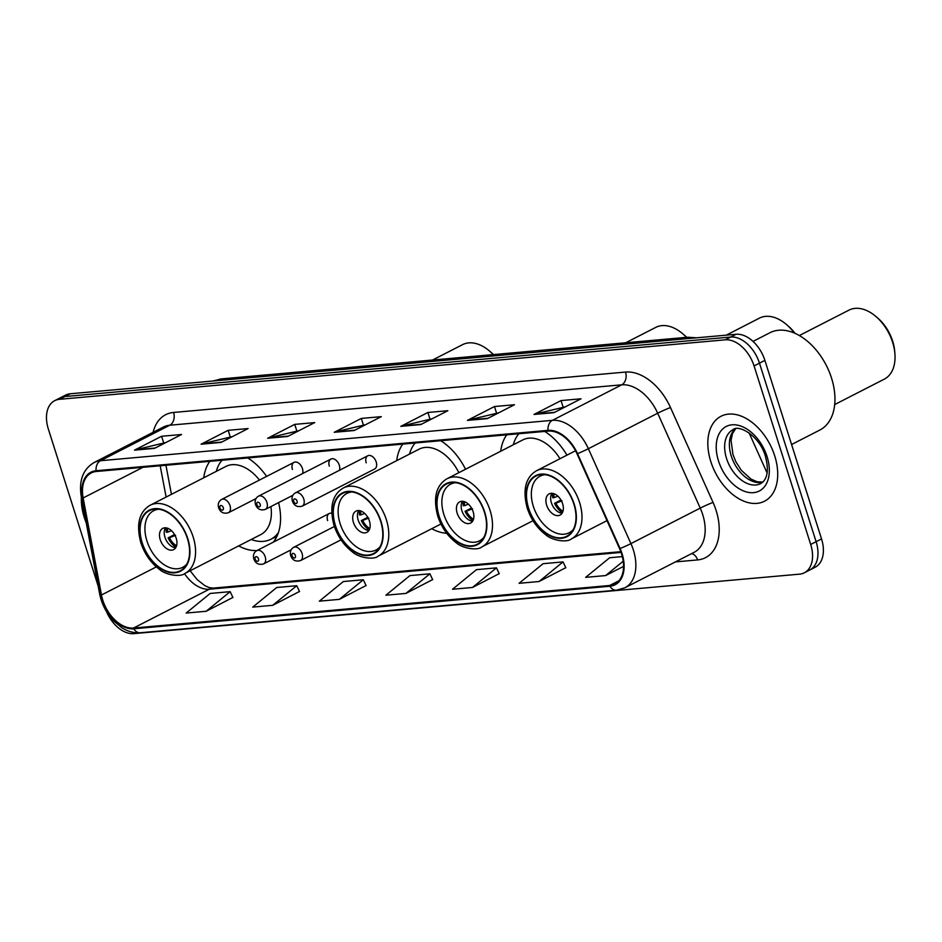 <?xml version="1.0" encoding="UTF-8"?>
<svg xmlns="http://www.w3.org/2000/svg" width="942" height="942" viewBox="0 0 942 942"><rect width="100%" height="100%" fill="white"/><g stroke="black" fill="none" stroke-linecap="round" stroke-linejoin="round"><path stroke-width="1.41" d="M266.61 476.405A52.693 33.936 -117.1 0 0 247.781 457.953M209.842 461.344A52.693 33.936 -117.1 0 0 203.778 477.771M465.536 469.257A52.693 33.936 -117.1 0 0 440.726 440.715M402.776 444.106A52.693 33.936 -117.1 0 0 396.712 460.65M566.931 455.163A52.693 33.936 -117.1 0 0 544.723 431.424M506.772 434.804A52.693 33.936 -117.1 0 0 500.72 451.23M367.804 455.763L295.388 492.866A7.454 4.804 62.9 0 1 303.771 499.048A7.454 4.804 62.9 0 1 302.182 506.137L374.598 469.034A7.454 4.804 -117.1 0 0 376.199 461.957A7.454 4.804 -117.1 0 0 367.804 455.763A7.454 4.804 -117.1 0 0 366.214 462.852M339.414 470.305A7.454 4.804 -117.1 0 0 339.308 465.254A7.454 4.804 -117.1 0 0 330.925 459.06A7.454 4.804 -117.1 0 0 329.323 466.137M302.535 473.602A7.454 4.804 -117.1 0 0 302.429 468.551A7.454 4.804 -117.1 0 0 294.034 462.357A7.454 4.804 -117.1 0 0 292.444 469.434M331.714 513.296A7.454 4.804 -117.1 0 0 329.229 513.52A7.454 4.804 -117.1 0 0 327.639 520.608M431.73 528.709A52.693 33.936 -117.1 0 0 446.72 533.29M238.679 545.901A52.693 33.936 -117.1 0 0 256.989 550.528M273.262 542.192A52.693 33.936 -117.1 0 0 278.573 502.628M106.458 611.511A29.826 19.205 -117.1 0 0 133.799 633.636L799.57 574.149A29.826 19.205 -117.1 0 0 804.327 572.795L815.148 567.249A29.826 19.205 -117.1 0 0 821.53 538.918L764.892 360.386A29.826 19.205 -117.1 0 0 736.079 334.28L70.297 393.768A29.826 19.205 -117.1 0 0 65.551 395.122L60.135 397.889A29.826 19.205 -117.1 0 1 64.88 396.547A29.826 19.205 -117.1 0 0 60.135 397.889L54.718 400.668A29.826 19.205 -117.1 0 0 48.336 428.999L98.156 586.054M804.327 572.795A29.826 19.205 -117.1 0 0 810.697 544.464L754.071 365.932L759.476 363.165A29.826 19.205 -117.1 0 0 730.662 337.048L64.88 396.547L730.662 337.048A29.826 19.205 -117.1 0 1 759.476 363.165L816.113 541.685L759.476 363.165L764.892 360.386M809.743 570.016A29.826 19.205 -117.1 0 0 816.113 541.685A29.826 19.205 -117.1 0 1 809.743 570.016M774.724 455.881A47.724 30.733 -117.1 0 0 721.019 416.27A47.724 30.733 -117.1 0 0 710.81 461.592A47.724 30.733 -117.1 0 0 764.527 501.215A47.724 30.733 -117.1 0 0 774.724 455.881A47.724 30.733 -117.1 0 0 721.019 416.27A47.724 30.733 -117.1 0 0 710.81 461.592A47.724 30.733 -117.1 0 0 764.527 501.215A47.724 30.733 -117.1 0 0 774.724 455.881M81.365 497.105A47.724 30.733 -117.1 0 0 84.309 517.582A47.724 30.733 -117.1 0 0 86.24 522.892A47.724 30.733 -117.1 0 1 84.309 517.582A47.724 30.733 -117.1 0 1 81.365 497.105M621.555 553.825A31.816 20.488 62.9 0 1 614.761 584.052A31.816 20.488 62.9 0 1 609.686 585.488L133.529 628.043A31.816 20.488 62.9 0 1 101.465 594.991L83.143 497.953A31.816 20.488 62.9 0 1 91.256 472.931A31.816 20.488 62.9 0 1 96.319 471.483L548.256 431.106A31.816 20.488 62.9 0 1 577.034 453.82L619.589 548.691A31.816 20.488 62.9 0 1 621.555 553.825M622.085 553.778A32.605 21.007 -117.1 0 0 620.083 548.515L577.517 453.644A32.605 21.007 -117.1 0 0 548.02 430.364L96.084 470.741A32.605 21.007 -117.1 0 0 82.578 497.871L100.9 594.908A32.605 21.007 -117.1 0 0 133.764 628.785L609.921 586.23A32.605 21.007 -117.1 0 0 622.085 553.778M206.157 611.276L230.154 591.658L210.184 593.448L186.186 613.054L206.157 611.276L232.91 597.428M272.733 605.317L296.73 585.712L276.76 587.49L252.762 607.107L272.733 605.317L299.485 591.482M339.32 599.371L363.318 579.754L343.335 581.544L319.338 601.161L339.32 599.371L366.061 585.535M539.048 581.52L563.045 561.915L543.075 563.693L519.077 583.31L539.048 581.52L565.801 567.685M472.472 587.478L496.469 567.861L476.499 569.651L452.501 589.256L472.472 587.478L499.225 573.631M405.896 593.425L429.893 573.808L409.911 575.597L385.914 595.203L405.896 593.425L432.649 579.589M754.071 365.932A29.826 19.205 -117.1 0 0 725.246 339.827L59.464 399.314A29.826 19.205 -117.1 0 0 54.718 400.668M201.082 444.2L228.164 430.329L248.135 428.551L221.064 442.41L201.082 444.2A7.948 5.888 84.9 0 1 202.059 443.835L221.723 442.069M134.506 450.146L161.577 436.276L181.559 434.498L154.476 448.368L134.506 450.146A7.948 5.888 84.9 0 1 135.483 449.781L155.147 448.027M400.821 426.349L427.892 412.478L447.862 410.7L420.791 424.571L400.821 426.349A7.948 5.888 84.9 0 1 401.798 425.984L421.463 424.23M467.397 420.403L494.468 406.532L514.45 404.754L487.367 418.613L467.397 420.403A7.948 5.888 84.9 0 1 468.374 420.038L488.038 418.272M533.973 414.456L561.043 400.585L581.026 398.796L553.955 412.667L533.973 414.456A7.948 5.888 84.9 0 1 534.95 414.08L554.614 412.325M267.669 438.254L294.74 424.383L314.71 422.593L287.64 436.464L267.669 438.254A7.948 5.888 84.9 0 1 268.635 437.877L288.299 436.122M334.245 432.296L361.316 418.436L381.286 416.647L354.216 430.518L334.245 432.296A7.948 5.888 84.9 0 1 335.222 431.931L354.887 430.176M622.344 556.616L609.651 557.746L585.653 577.364L605.624 575.574L623.557 566.389M361.316 418.436L363.365 424.901M365.567 424.701L335.222 431.931M294.74 424.383L296.789 430.847M298.991 430.647L268.635 437.877M561.043 400.585L563.104 407.05M565.294 406.85L534.95 414.08M494.468 406.532L496.516 412.996M498.718 412.808L468.374 420.038M427.892 412.478L429.941 418.954M432.142 418.754L401.798 425.984M161.577 436.276L163.637 442.752M165.827 442.552L135.483 449.781M228.164 430.329L230.213 436.794M232.403 436.605L202.059 443.835M429.893 573.808L432.696 579.695M496.469 567.861L499.272 573.749M563.045 561.915L565.848 567.79M605.624 575.574L623.227 561.197M363.318 579.754L366.12 585.641M296.73 585.712L299.544 591.588M230.154 591.658L232.957 597.546M573.89 504.17A33.806 21.772 -117.1 0 0 535.845 476.11A33.806 21.772 -117.1 0 0 528.615 508.221A33.806 21.772 -117.1 0 0 566.66 536.281A33.806 21.772 -117.1 0 0 573.89 504.17M573.313 529.463A31.816 20.488 62.9 0 1 569.145 532.772A31.816 20.488 62.9 0 1 533.337 506.36A31.816 20.488 62.9 0 1 540.131 476.146A31.816 20.488 62.9 0 1 545.253 474.697M562.621 503.746A11.928 7.689 -117.1 0 0 549.198 493.843A11.928 7.689 -117.1 0 0 546.643 505.171A11.928 7.689 -117.1 0 0 560.078 515.074A11.928 7.689 -117.1 0 0 562.621 503.746M551.906 493.29A11.928 7.689 -117.1 0 0 551.388 502.745A11.928 7.689 -117.1 0 0 562.103 513.202M562.409 512.695A15.908 10.244 62.9 0 1 554.532 503.334L560.973 500.037M562.986 511.27A13.918 8.961 62.9 0 1 555.898 503.205L554.532 503.334M561.985 500.779L555.898 503.205M553.99 493.714A13.918 8.961 62.9 0 0 554.12 497.635L552.766 497.753A15.908 10.244 62.9 0 1 552.495 493.337M554.12 497.635L557.864 496.14M791.586 444.518L819.834 430.047A54.683 35.219 -117.1 0 0 829.172 371.631A54.683 35.219 -117.1 0 0 778.681 330.242A54.683 35.219 -117.1 0 0 769.979 332.714L753.023 341.404M834.683 404.565L884.326 379.131A38.775 24.975 -117.1 0 0 894.9 353.65A38.775 24.975 -117.1 0 0 875.836 316.43A38.775 24.975 -117.1 0 0 855.148 308.364A38.775 24.975 -117.1 0 0 848.966 310.118L799.334 335.552M894.9 353.65L894.712 351.342A34.795 22.408 -117.1 0 0 877.603 317.937L875.836 316.43M484.412 512.165A33.806 21.772 -117.1 0 0 446.367 484.106A33.806 21.772 -117.1 0 0 439.137 516.216A33.806 21.772 -117.1 0 0 477.182 544.276A33.806 21.772 -117.1 0 0 484.412 512.165M559.972 458.719A38.281 24.657 -117.1 0 0 522.834 439.902L447.026 478.736A38.281 24.657 62.9 0 1 490.111 510.517A38.281 24.657 62.9 0 1 481.927 546.866C477.712 550.846 462.451 548.585 456.058 542.592C447.556 536.069 441.445 527.226 437.724 516.051C432.955 497.753 436.064 485.318 447.026 478.736M518.924 433.72A47.018 30.285 -117.1 0 0 513.26 444.812M483.823 537.458A31.816 20.488 62.9 0 1 479.666 540.767A31.816 20.488 62.9 0 1 443.847 514.356A31.816 20.488 62.9 0 1 450.653 484.141A31.816 20.488 62.9 0 1 455.775 482.693M473.143 511.742A11.928 7.689 -117.1 0 0 459.72 501.839A11.928 7.689 -117.1 0 0 457.164 513.166A11.928 7.689 -117.1 0 0 470.6 523.069A11.928 7.689 -117.1 0 0 473.143 511.742M462.428 501.285A11.928 7.689 -117.1 0 0 461.91 510.741A11.928 7.689 -117.1 0 0 472.625 521.197M472.931 520.69A15.908 10.244 62.9 0 1 465.054 511.329L471.495 508.032M473.496 519.266A13.918 8.961 62.9 0 1 466.408 511.2L465.054 511.329M472.507 508.774L466.408 511.2M464.5 501.709A13.918 8.961 62.9 0 0 464.642 505.63L463.287 505.748A15.908 10.244 62.9 0 1 463.017 501.332M464.642 505.63L468.386 504.135M794.318 333.044A38.775 24.975 -117.1 0 0 786.346 324.425A38.775 24.975 -117.1 0 0 765.669 316.359A38.775 24.975 -117.1 0 0 759.487 318.113L726.223 335.164M795.036 333.35A34.795 22.408 -117.1 0 0 788.113 325.932L786.346 324.425M380.686 521.432A33.806 21.772 -117.1 0 0 342.629 493.373A33.806 21.772 -117.1 0 0 335.411 525.483A33.806 21.772 -117.1 0 0 373.456 553.543A33.806 21.772 -117.1 0 0 380.686 521.432M458.848 472.684A38.281 24.657 -117.1 0 0 419.108 449.169L343.3 488.003A38.281 24.657 62.9 0 1 386.385 519.784A38.281 24.657 62.9 0 1 378.201 556.133C373.986 560.113 358.714 557.864 352.332 551.859C343.83 545.336 337.719 536.493 333.998 525.33C329.229 507.02 332.338 494.585 343.3 488.003M415.198 442.987A47.018 30.285 -117.1 0 0 409.535 454.079M380.097 546.725A31.816 20.488 62.9 0 1 375.929 550.034A31.816 20.488 62.9 0 1 340.121 523.622A31.816 20.488 62.9 0 1 346.927 493.408A31.816 20.488 62.9 0 1 352.049 491.959M369.417 521.008A11.928 7.689 -117.1 0 0 355.994 511.106A11.928 7.689 -117.1 0 0 353.438 522.433A11.928 7.689 -117.1 0 0 366.862 532.348A11.928 7.689 -117.1 0 0 369.417 521.008M358.69 510.552A11.928 7.689 -117.1 0 0 358.172 520.008A11.928 7.689 -117.1 0 0 368.899 530.476M369.205 529.957A15.908 10.244 62.9 0 1 361.328 520.596L367.757 517.299M369.77 528.533A13.918 8.961 62.9 0 1 362.682 520.479L361.328 520.596M368.781 518.041L362.682 520.479M360.774 510.976A13.918 8.961 62.9 0 0 360.916 514.897L359.561 515.015A15.908 10.244 62.9 0 1 359.291 510.611M360.916 514.897L364.66 513.402M686.447 337.342A38.775 24.975 -117.1 0 0 682.62 333.692A38.775 24.975 -117.1 0 0 661.932 325.626A38.775 24.975 -117.1 0 0 655.762 327.38L625.735 342.758M686.694 337.318A34.795 22.408 -117.1 0 0 684.387 335.199L682.62 333.692M251.231 539.472A47.018 30.285 -117.1 0 0 270.872 539.236L274.263 537.505A47.018 30.285 -117.1 0 0 277.278 535.598M270.872 539.236A47.018 30.285 -117.1 0 0 278.467 532.489M259.45 480.079A38.281 24.657 -117.1 0 0 225.892 466.443L150.096 505.265A38.281 24.657 62.9 0 1 193.181 537.046A38.281 24.657 62.9 0 1 184.997 573.395L260.793 534.573A38.281 24.657 -117.1 0 0 270.907 506.56M187.47 538.694A33.806 21.772 -117.1 0 0 149.425 510.635A33.806 21.772 -117.1 0 0 142.195 542.745A33.806 21.772 -117.1 0 0 180.252 570.805A33.806 21.772 -117.1 0 0 187.47 538.694M221.994 460.261A47.018 30.285 -117.1 0 0 216.33 471.341M186.893 563.987A31.816 20.488 62.9 0 1 182.724 567.308A31.816 20.488 62.9 0 1 146.917 540.896A31.816 20.488 62.9 0 1 153.711 510.67A31.816 20.488 62.9 0 1 158.833 509.233M176.213 538.271A11.928 7.689 -117.1 0 0 162.778 528.368A11.928 7.689 -117.1 0 0 160.234 539.707A11.928 7.689 -117.1 0 0 173.658 549.61A11.928 7.689 -117.1 0 0 176.213 538.271M165.486 527.814A11.928 7.689 -117.1 0 0 164.968 537.281A11.928 7.689 -117.1 0 0 175.695 547.738M175.989 547.22A15.908 10.244 62.9 0 1 168.112 537.858L174.553 534.561M176.566 545.795A13.918 8.961 62.9 0 1 169.478 537.741L168.112 537.858M175.565 535.315L169.478 537.741M167.57 528.238A13.918 8.961 62.9 0 0 167.711 532.159L166.345 532.277A15.908 10.244 62.9 0 1 166.086 527.873M167.711 532.159L171.444 530.664M493.243 354.604A38.775 24.975 -117.1 0 0 489.416 350.954A38.775 24.975 -117.1 0 0 468.727 342.888A38.775 24.975 -117.1 0 0 462.557 344.654L432.531 360.032M493.49 354.581A34.795 22.408 -117.1 0 0 491.182 352.461L489.416 350.954M736.079 334.28L725.246 339.827M821.53 538.918L810.697 544.464M70.297 393.768L59.464 399.314M688.096 338.567A39.764 25.611 -117.1 0 0 683.492 338.437L682.232 339.085M767.082 472.978L749.114 432.92M212.939 381.027L221.547 378.884L687.625 337.236A19.888 14.719 84.9 0 0 683.492 338.437L216.154 380.733M221.547 378.884A19.888 14.719 84.9 0 0 217.425 380.085A39.764 25.611 -117.1 0 0 213.151 381.004M609.686 585.488L618.882 580.778M153.11 432.307A49.702 32.016 62.9 0 1 173.587 412.455L625.523 372.066A9.938 7.359 84.9 0 1 621.696 384.831L552.401 420.332A39.764 25.611 62.9 0 1 588.373 448.722L630.928 543.605A39.764 25.611 62.9 0 1 633.377 550.022A39.764 25.611 62.9 0 1 624.876 587.796L694.183 552.295A39.764 25.611 -117.1 0 0 702.685 514.52A39.764 25.611 -117.1 0 0 700.236 508.103L657.681 413.22A39.764 25.611 -117.1 0 0 621.696 384.831L169.772 425.219A39.764 25.611 -117.1 0 0 163.437 427.02L94.129 462.522A39.764 25.611 62.9 0 1 100.464 460.72L552.401 420.332A9.938 7.359 84.9 0 0 548.02 430.364M620.083 548.515A9.938 0.612 155.8 0 0 630.928 543.605L700.236 508.103A9.938 0.612 -24.2 0 1 713.047 502.427A49.702 32.016 62.9 0 1 697.575 559.925L675.426 561.903M96.084 470.741A9.938 7.359 -95.1 0 1 100.464 460.72L169.772 425.219A9.938 7.359 84.9 0 0 173.587 412.455M82.578 497.871A9.938 3.167 169.3 0 1 81.283 496.67L99.605 593.719C101.677 604.022 106.293 613.03 113.429 620.754L121.824 627.725C127.9 631.564 134.07 633.236 140.323 632.753L616.48 590.198A9.938 7.359 -95.1 0 1 609.921 586.23M625.523 372.066A49.702 32.016 62.9 0 1 670.492 407.556A9.938 0.612 -24.2 0 0 657.681 413.22L588.373 448.722A9.938 0.612 155.8 0 1 577.517 453.644M100.9 594.908A9.938 3.167 169.3 0 1 99.605 593.719M133.764 628.785A9.938 7.359 84.9 0 0 140.323 632.753M670.492 407.556L713.047 502.427M697.575 559.925A9.938 7.359 84.9 0 0 691.628 553.602M83.143 497.953L142.925 467.326M101.465 594.991L156.348 566.884M160.199 465.784L166.11 497.07M184.502 573.643A31.816 20.488 -117.1 0 0 209.324 589.209L621.084 552.412M133.529 628.043L209.324 589.209A17.898 13.247 84.9 0 1 213.045 588.114L620.813 551.682M735.349 428.869A30.297 19.523 -117.1 0 0 731.275 456.046A30.297 19.523 -117.1 0 0 762.679 482.222M733.017 429.693A30.297 19.523 -117.1 0 0 726.541 458.471A30.297 19.523 -117.1 0 0 760.641 483.623C767.471 479.572 769.061 470.458 765.434 456.293C759.464 435.286 738.281 424.218 733.017 429.693M718.487 460.909A36.267 23.362 -117.1 0 0 753.529 492.654A36.267 23.362 -117.1 0 0 767.059 456.564A36.267 23.362 -117.1 0 0 732.005 424.818A36.267 23.362 -117.1 0 0 718.487 460.909M528.285 508.244A34.301 22.09 -117.1 0 0 561.432 538.271A34.301 22.09 -117.1 0 0 574.22 504.135A34.301 22.09 -117.1 0 0 541.073 474.109A34.301 22.09 -117.1 0 0 528.285 508.244M579.589 502.51A38.281 24.657 62.9 0 1 571.417 538.871C567.19 542.851 551.93 540.59 545.548 534.597C537.034 528.073 530.923 519.23 527.202 508.056C522.445 489.758 525.542 477.323 536.516 470.741A38.281 24.657 62.9 0 1 579.589 502.51M438.807 516.24A34.301 22.09 -117.1 0 0 471.954 546.266A34.301 22.09 -117.1 0 0 484.741 512.142A34.301 22.09 -117.1 0 0 451.595 482.104A34.301 22.09 -117.1 0 0 438.807 516.24M335.069 525.506A34.301 22.09 -117.1 0 0 368.216 555.533A34.301 22.09 -117.1 0 0 381.015 521.409A34.301 22.09 -117.1 0 0 347.869 491.383A34.301 22.09 -117.1 0 0 335.069 525.506M141.865 542.78A34.301 22.09 -117.1 0 0 175.012 572.807A34.301 22.09 -117.1 0 0 187.799 538.671A34.301 22.09 -117.1 0 0 154.665 508.645A34.301 22.09 -117.1 0 0 141.865 542.78M273.239 538.023L274.522 537.694A47.665 30.697 -117.1 0 0 276.642 536.94M334.375 526.484L293.692 547.326A7.454 4.804 62.9 0 1 302.088 553.519A7.454 4.804 62.9 0 1 300.498 560.596L341.028 539.837M295.376 555.544A2.485 1.601 -117.1 0 0 292.974 553.366A2.485 1.601 -117.1 0 0 292.044 555.839A2.485 1.601 -117.1 0 0 294.446 558.017A2.485 1.601 -117.1 0 0 295.376 555.544M329.229 513.52L256.813 550.623A7.454 4.804 62.9 0 1 265.208 556.816A7.454 4.804 62.9 0 1 263.607 563.893L291.16 549.787M258.497 558.841A2.485 1.601 -117.1 0 0 256.094 556.663A2.485 1.601 -117.1 0 0 255.164 559.136A2.485 1.601 -117.1 0 0 257.566 561.314A2.485 1.601 -117.1 0 0 258.497 558.841M293.739 501.38A2.485 1.601 -117.1 0 0 296.141 503.558A2.485 1.601 -117.1 0 0 297.06 501.085A2.485 1.601 -117.1 0 0 294.658 498.907A2.485 1.601 -117.1 0 0 293.739 501.38M266.892 502.345A7.454 4.804 62.9 0 1 265.303 509.434C260.487 510.741 257.225 509.08 255.494 504.441C254.54 500.72 255.541 497.965 258.497 496.163A7.454 4.804 62.9 0 1 266.892 502.345M256.848 504.677A2.485 1.601 -117.1 0 0 259.25 506.855A2.485 1.601 -117.1 0 0 260.18 504.382A2.485 1.601 -117.1 0 0 257.778 502.204A2.485 1.601 -117.1 0 0 256.848 504.677M230.013 505.642A7.454 4.804 62.9 0 1 228.411 512.731C223.607 514.038 220.334 512.377 218.615 507.738C217.649 504.017 218.65 501.25 221.617 499.448A7.454 4.804 62.9 0 1 230.013 505.642M219.969 507.973A2.485 1.601 -117.1 0 0 222.371 510.152A2.485 1.601 -117.1 0 0 223.301 507.679A2.485 1.601 -117.1 0 0 220.899 505.501A2.485 1.601 -117.1 0 0 219.969 507.973M687.625 337.236L696.668 337.801M94.129 462.522C82.978 469.234 78.692 480.62 81.283 496.67M616.48 590.198L624.876 587.796M165.945 465.266L171.432 494.338M190.119 570.77L197.114 579.565L204.661 585.524L209.053 587.537L213.045 588.114M762.832 482.068L757.274 481.809L750.939 479.054L741.283 470.27L735.89 461.78L732.97 454.597L731.051 440.244L732.523 433.485L735.561 428.822M607.013 520.632L571.417 538.871M575.538 450.747L536.516 470.741M569.145 532.772L572.3 531.158M540.131 476.146L543.298 474.521M533.019 520.702L481.927 546.866M479.666 540.767L482.822 539.154M450.653 484.141L453.82 482.516M440.938 523.999L378.201 556.133M375.929 550.034L379.096 548.421M346.927 493.408L350.083 491.795M150.096 505.265C139.122 511.847 136.025 524.294 140.782 542.592C144.503 553.755 150.626 562.598 159.127 569.121C165.509 575.126 180.77 577.375 184.997 573.395M182.724 567.308L185.892 565.683M153.711 510.67L156.878 509.057M274.522 537.694L276.559 537.093M293.692 547.326C290.737 549.127 289.736 551.894 290.689 555.615C292.42 560.243 295.682 561.903 300.498 560.596M256.813 550.623C253.845 552.424 252.845 555.179 253.81 558.912C255.529 563.54 258.803 565.2 263.607 563.893M302.182 506.137C297.366 507.444 294.104 505.783 292.385 501.156C291.419 497.423 292.42 494.668 295.388 492.866M292.844 495.315L265.303 509.434M330.925 459.06L258.497 496.163M255.965 498.612L228.411 512.731M294.034 462.357L221.617 499.448"/></g></svg>
